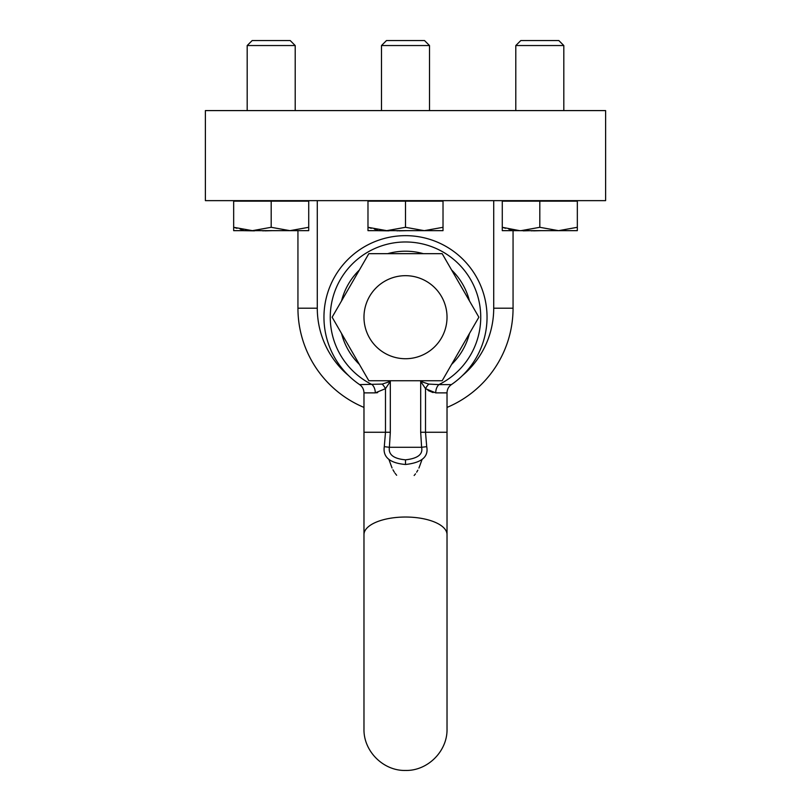 <?xml version="1.0" encoding="UTF-8"?>
<svg xmlns="http://www.w3.org/2000/svg" width="811" height="811" viewBox="0 0 811 811"><rect width="100%" height="100%" fill="white"/><g stroke="black" fill="none" stroke-linecap="round" stroke-linejoin="round"><path stroke-width="1.22" d="M405.5 110.59L205.386 110.59L205.386 200.641L605.614 200.641L605.614 110.59L405.5 110.59M493.717 200.641L493.717 308.2A88.217 88.217 0 0 1 462.402 375.605M348.598 375.605A88.217 88.217 0 0 1 317.283 308.2L317.283 200.641M577.331 230.659L558.566 230.659L577.331 227.303L577.331 230.659L577.331 201.138L502.283 201.138L502.283 227.303L505.557 228.317M508.761 229.158L511.822 229.797M514.955 230.273L517.631 230.537M519.496 230.628L502.283 227.303L502.283 230.659L521.047 230.659L539.812 227.303L539.812 201.138M539.812 227.303L558.566 230.659L510.322 230.659M531.235 230.659L523.196 230.851M531.975 230.659L531.235 230.851M533.415 230.659L531.975 230.851M541.525 230.659L533.415 230.851M515.796 45.548L520.794 40.55L558.82 40.55L563.817 45.548L515.796 45.548L515.796 110.59M443.019 230.659L424.265 230.659L443.019 227.303L443.019 230.659L443.019 201.138L367.981 201.138L367.981 227.303L371.245 228.317M374.449 229.158L377.51 229.797M380.643 230.273L383.319 230.537M367.981 227.303L367.981 230.659L386.735 230.659L367.981 227.303M405.5 227.303L386.735 230.659L424.265 230.659L405.5 227.303L405.5 201.138M396.924 230.659L386.735 230.659M397.674 230.659L396.924 230.851M399.103 230.659L397.674 230.851M407.213 230.659L399.103 230.851M388.885 230.851L376.02 230.659M381.484 45.548L386.492 40.55L424.508 40.55L429.516 45.548L381.484 45.548L381.484 110.59M308.717 230.659L289.953 230.659L308.717 227.303L308.717 230.659L308.717 201.138L233.669 201.138L233.669 227.303L236.934 228.317M240.147 229.158L243.199 229.797M246.331 230.273L249.018 230.537M233.669 227.303L233.669 230.659L252.434 230.659L233.669 227.303M271.188 227.303L252.434 230.659L289.953 230.659L271.188 227.303L271.188 201.138M262.622 230.659L252.434 230.659M263.362 230.659L262.622 230.851M264.802 230.659L263.362 230.851M272.901 230.659L264.802 230.851M254.583 230.851L241.708 230.659M247.183 45.548L252.18 40.55L290.206 40.55L295.204 45.548L247.183 45.548L247.183 110.59M435.72 392.879L447.023 392.879L447.023 432.263L425.511 432.263L425.511 388.651A10.006 4.096 125.4 0 1 428.755 384.09L420.686 381.423L425.511 388.651L435.72 392.879A10.006 7.279 90 0 1 438.903 384.607L451.392 384.607A81.546 81.546 0 0 0 405.5 235.656A81.546 81.546 0 0 0 359.608 384.607L382.245 384.09L390.314 381.423L385.489 388.651A10.006 4.096 54.6 0 0 382.245 384.09M433.084 392.565L428.026 390.486M428.755 384.09L438.903 384.607A75.22 75.22 0 0 0 405.5 241.982A75.22 75.22 0 0 0 372.097 384.607A10.006 7.279 90 0 1 375.28 392.879L385.489 388.651L385.489 432.263L363.977 432.263L363.977 392.879L375.28 392.879M423.352 380.734A65.995 65.995 0 0 1 420.686 381.423L420.686 432.263L421.608 447.277C423.129 454.312 417.766 458.499 405.5 459.827C393.599 458.752 388.226 454.576 389.392 447.277L390.314 432.263L390.314 381.423A65.995 65.995 0 0 1 387.648 380.734M420.686 432.263L425.511 432.263L426.718 446.668C428.725 456.796 421.659 462.736 405.5 464.49C389.817 463.101 382.741 457.161 384.282 446.668L385.489 432.263L390.314 432.263M377.683 392.615L376.253 392.828M442.177 380.734L478.865 317.202L442.177 253.671L368.823 253.671L332.135 317.202L368.823 380.734L442.177 380.734M405.5 358.726A41.523 41.523 0 0 0 447.023 317.202A41.523 41.523 0 0 0 405.5 275.679A41.523 41.523 0 0 0 363.977 317.202A41.523 41.523 0 0 0 405.5 358.726M396.65 475.266L394.998 473.158M394.328 472.154L392.94 469.782M392.048 467.998L388.945 459.533M422.055 459.533L418.932 468.048M417.837 470.187L416.651 472.195M415.526 473.817L414.147 475.489M493.717 308.2L513.059 308.2L513.059 230.851M317.283 308.2L297.941 308.2A107.559 107.559 0 0 0 363.977 407.416M426.718 446.668L421.608 447.277L389.392 447.277L384.282 446.668M447.023 432.263L447.023 534.591A41.523 17.558 180 0 0 405.5 517.033A41.523 17.558 180 0 0 363.977 534.591L363.977 432.263M341.553 333.514A65.995 65.995 0 0 0 359.405 364.423M359.405 269.972A65.995 65.995 0 0 0 341.553 300.891M423.352 253.671A65.995 65.995 0 0 0 387.648 253.671M469.447 300.891A65.995 65.995 0 0 0 451.595 269.972M451.595 364.423A65.995 65.995 0 0 0 469.447 333.514M405.5 464.49L405.5 459.827M447.023 407.416A107.559 107.559 0 0 0 513.059 308.2M297.941 308.2L297.941 230.659M563.817 45.548L563.817 110.59M429.516 45.548L429.516 110.59M295.204 45.548L295.204 110.59M447.023 392.879C447.114 389.392 448.574 386.634 451.392 384.607M363.977 392.879C363.886 389.392 362.426 386.634 359.608 384.607M363.977 534.591L363.977 728.927C363.409 751.118 383.309 771.018 405.5 770.45C427.691 771.018 447.591 751.118 447.023 728.927L447.023 534.591"/></g></svg>

